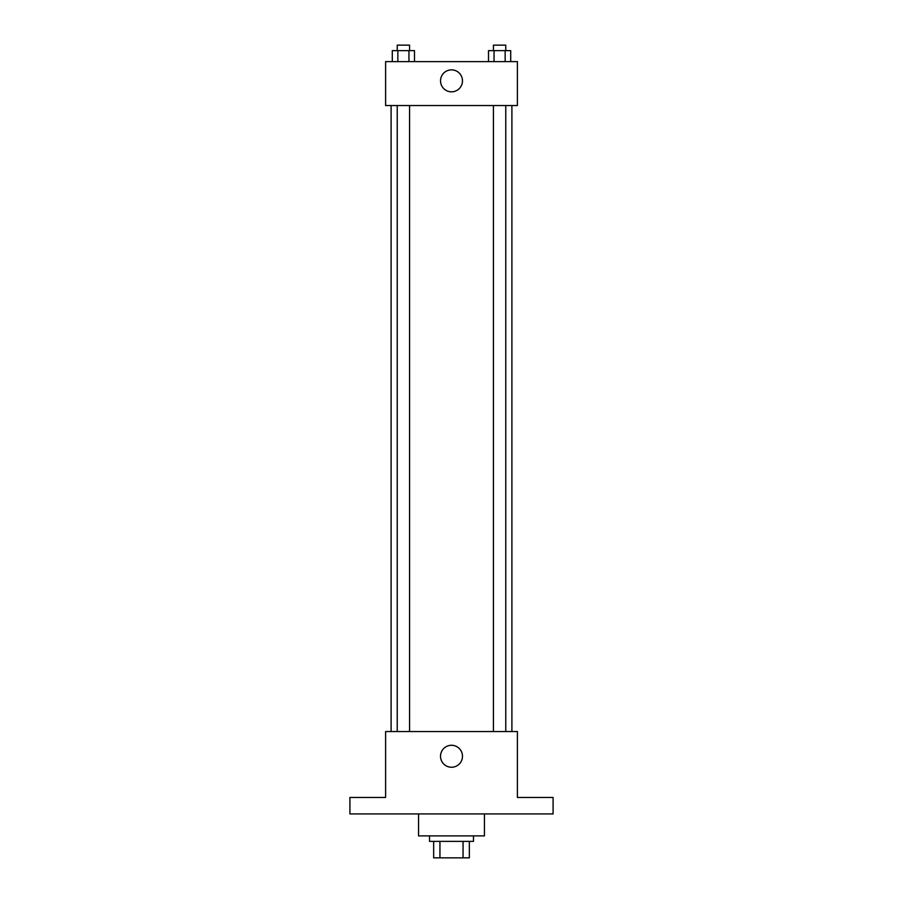 <?xml version="1.0" encoding="UTF-8"?>
<svg xmlns="http://www.w3.org/2000/svg" width="903" height="903" viewBox="0 0 903 903"><rect width="100%" height="100%" fill="white"/><g stroke="black" fill="none" stroke-linecap="round" stroke-linejoin="round"><path stroke-width="1.35" d="M463.058 841.382L463.058 857.85L433.654 857.85L433.654 841.382M463.058 857.85L469.346 857.85L469.346 841.382L469.346 857.85M473.465 835.885L473.465 841.382L429.535 841.382L429.535 835.885M439.942 841.382L439.942 857.85M418.552 813.919L418.552 835.885L484.448 835.885L484.448 813.919M553.087 813.919L349.912 813.919L349.912 797.451L385.604 797.451L385.604 731.554L517.396 731.554L517.396 797.451L553.087 797.451L553.087 813.919M462.483 756.262A10.983 10.983 0 0 1 446.014 765.778A10.983 10.983 0 0 1 446.014 746.747A10.983 10.983 0 0 1 462.483 756.262M511.899 105.549L511.899 731.554M493.433 731.554L493.433 105.549M409.567 105.549L409.567 731.554M517.396 105.549L385.604 105.549L385.604 61.618L517.396 61.618L517.396 105.549M462.483 80.841A10.983 10.983 0 0 1 446.014 90.356A10.983 10.983 0 0 1 446.014 71.337A10.983 10.983 0 0 1 462.483 80.841M510.703 61.618L510.703 50.636L488.512 50.636L488.512 61.618M505.149 50.636L505.149 61.618M494.054 50.636L494.054 61.618M493.433 50.636L493.433 45.15L505.77 45.15L505.77 50.636M414.488 61.618L414.488 50.636L392.297 50.636L392.297 61.618M408.946 50.636L408.946 61.618M397.851 50.636L397.851 61.618M397.23 50.636L397.23 45.15L409.567 45.15L409.567 50.636M391.101 105.549L391.101 731.554M505.77 731.554L505.77 105.549M397.23 105.549L397.23 731.554"/></g></svg>

